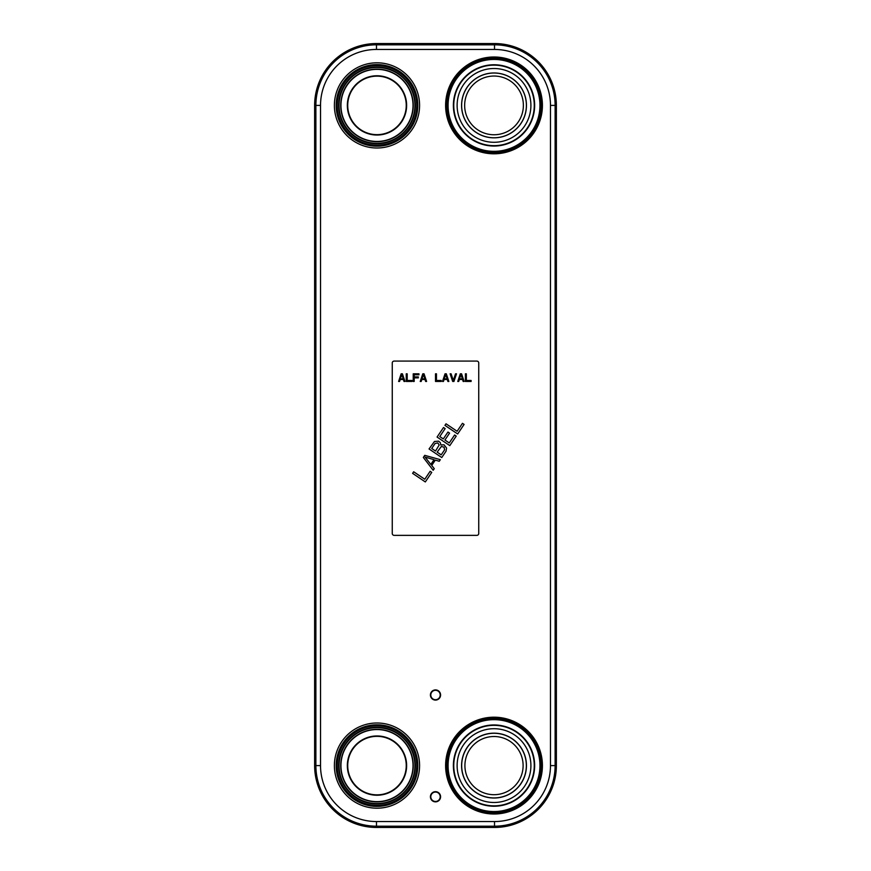 <?xml version="1.0" encoding="UTF-8"?>
<svg xmlns="http://www.w3.org/2000/svg" width="871" height="871" viewBox="0 0 871 871"><rect width="100%" height="100%" fill="white"/><g stroke="black" fill="none" stroke-linecap="round" stroke-linejoin="round"><path stroke-width="1.31" d="M556.373 105.402A61.852 61.852 0 0 0 494.521 43.55L376.479 43.55A61.852 61.852 0 0 0 314.627 105.402L314.627 765.598A61.852 61.852 0 0 0 376.479 827.45L494.521 827.45A61.852 61.852 0 0 0 556.373 765.598L556.373 105.402L550.472 105.402L550.472 765.598A55.951 55.951 0 0 1 494.521 821.549L376.479 821.549A55.951 55.951 0 0 1 320.528 765.598L320.528 105.402A55.951 55.951 0 0 1 376.479 49.451L494.521 49.451A55.951 55.951 0 0 1 550.472 105.402M461.576 765.598A32.434 32.434 0 0 1 494.009 733.164A32.434 32.434 0 0 1 526.454 765.598A32.434 32.434 0 0 1 494.009 798.032A32.434 32.434 0 0 1 461.576 765.598M526.454 105.402A32.434 32.434 0 0 1 494.009 137.836A32.434 32.434 0 0 1 461.576 105.402A32.434 32.434 0 0 1 494.009 72.968A32.434 32.434 0 0 1 526.454 105.402M461.641 105.402A32.379 32.379 0 0 0 494.009 137.77A32.379 32.379 0 0 0 526.389 105.402A32.379 32.379 0 0 0 494.009 73.022A32.379 32.379 0 0 0 461.641 105.402M435.293 460.128L431.722 465.43L434.259 468.674L433.181 470.275L423.328 457.449L424.754 455.337L440.334 459.67L439.256 461.26L435.293 460.128M402.424 373.822L404.971 381.454L404.013 381.454L403.382 379.506L400.203 379.506L399.56 381.454L398.613 381.454L401.15 373.822L402.424 373.822M478.745 362.989A1.905 1.905 0 0 0 476.84 361.084L394.16 361.084A1.905 1.905 0 0 0 392.255 362.989L392.255 533.444A1.905 1.905 0 0 0 394.16 535.36L476.84 535.36A1.905 1.905 0 0 0 478.745 533.444L478.745 362.989M406.245 373.822L407.193 373.822L407.193 380.475L411.972 380.475L411.972 381.454L406.245 381.454L406.245 373.822M414.193 381.454L413.235 381.454L413.235 373.822L418.962 373.822L418.962 374.791L414.193 374.791L414.193 376.903L418.33 376.903L418.33 377.872L414.193 377.872L414.193 381.454M424.046 373.822L426.594 381.454L425.647 381.454L425.004 379.506L421.825 379.506L421.194 381.454L420.236 381.454L422.783 373.822L424.046 373.822M435.5 373.822L436.458 373.822L436.458 380.475L441.227 380.475L441.227 381.454L435.5 381.454L435.5 373.822M446.311 373.822L448.859 381.454L447.901 381.454L447.269 379.506L444.09 379.506L443.448 381.454L442.501 381.454L445.037 373.822L446.311 373.822M453.943 381.454L452.67 381.454L450.133 373.822L451.08 373.822L453.312 380.475L455.533 373.822L456.491 373.822L453.943 381.454M461.576 373.822L464.123 381.454L463.165 381.454L462.534 379.506L459.355 379.506L458.712 381.454L457.765 381.454L460.302 373.822L461.576 373.822M465.397 373.822L466.344 373.822L466.344 380.475L471.113 380.475L471.113 381.454L465.397 381.454L465.397 373.822M412.604 473.356L413.671 471.766L424.776 479.246L430.132 471.298L431.755 472.387L425.32 481.935L412.604 473.356M440.802 444.95L444.036 444.82L446.573 448.075L446.05 451.189L441.76 457.547L429.044 448.968L434.487 441.466L438.625 441.172L440.345 442.718L440.802 444.95M454.608 434.988L456.23 436.088L449.795 445.625L437.079 437.046L443.513 427.509L445.135 428.597L439.779 436.556L443.295 438.93L447.944 432.038L449.567 433.127L444.918 440.018L449.251 442.936L454.608 434.988M444.939 425.386L446.017 423.796L457.112 431.276L462.468 423.328L464.091 424.427L457.667 433.965L444.939 425.386M401.792 374.465L400.355 378.852L403.219 378.852L401.792 374.465M423.415 374.465L421.989 378.852L424.841 378.852L423.415 374.465M445.68 374.465L444.243 378.852L447.106 378.852L445.68 374.465M460.944 374.465L459.507 378.852L462.37 378.852L460.944 374.465M425.124 457.123L430.818 464.439L434.041 459.659L425.124 457.123M435.13 443.448L431.733 448.478L435.522 451.036L439.18 445.016L437.83 442.947L435.13 443.448M444.047 447.139L441.347 446.475L437.144 452.125L441.205 454.869L444.602 449.828L444.047 447.139M415.336 765.598A38.357 38.357 0 0 1 376.991 803.955A38.357 38.357 0 0 1 338.634 765.598A38.357 38.357 0 0 1 376.991 727.241A38.357 38.357 0 0 1 415.336 765.598M414.901 765.598A37.921 37.921 0 0 1 376.991 803.519A37.921 37.921 0 0 1 339.069 765.598A37.921 37.921 0 0 0 376.991 803.519A37.921 37.921 0 0 0 414.901 765.598A37.921 37.921 0 0 0 376.991 727.688A37.921 37.921 0 0 0 339.069 765.598A37.921 37.921 0 0 1 376.991 727.688A37.921 37.921 0 0 1 414.901 765.598A37.921 37.921 0 0 0 376.991 727.688A37.921 37.921 0 0 0 339.069 765.598A37.921 37.921 0 0 0 376.991 803.519A37.921 37.921 0 0 0 414.901 765.598M413.246 765.598A36.266 36.266 0 0 0 376.991 729.332A36.266 36.266 0 0 0 340.724 765.598A36.266 36.266 0 0 0 376.991 801.864A36.266 36.266 0 0 0 413.246 765.598M347.344 765.598A29.636 29.636 0 0 0 376.991 795.234A29.636 29.636 0 0 0 406.626 765.598A29.636 29.636 0 0 0 376.991 735.962A29.636 29.636 0 0 0 347.344 765.598M347.725 765.598A29.255 29.255 0 0 0 376.991 794.853A29.255 29.255 0 0 0 406.245 765.598A29.255 29.255 0 0 0 376.991 736.343A29.255 29.255 0 0 0 347.725 765.598M413.017 765.598A36.038 36.038 0 0 0 376.991 729.56A36.038 36.038 0 0 0 340.953 765.598A36.038 36.038 0 0 0 376.991 801.636A36.038 36.038 0 0 0 413.017 765.598M415.336 105.402A38.357 38.357 0 0 1 376.991 143.759A38.357 38.357 0 0 1 338.634 105.402A38.357 38.357 0 0 1 376.991 67.045A38.357 38.357 0 0 1 415.336 105.402M414.901 105.402A37.921 37.921 0 0 1 376.991 143.312A37.921 37.921 0 0 1 339.069 105.402A37.921 37.921 0 0 0 376.991 143.312A37.921 37.921 0 0 0 414.901 105.402A37.921 37.921 0 0 0 376.991 67.481A37.921 37.921 0 0 0 339.069 105.402A37.921 37.921 0 0 1 376.991 67.481A37.921 37.921 0 0 1 414.901 105.402A37.921 37.921 0 0 0 376.991 67.481A37.921 37.921 0 0 0 339.069 105.402A37.921 37.921 0 0 0 376.991 143.312A37.921 37.921 0 0 0 414.901 105.402M413.246 105.402A36.266 36.266 0 0 0 376.991 69.136A36.266 36.266 0 0 0 340.724 105.402A36.266 36.266 0 0 0 376.991 141.668A36.266 36.266 0 0 0 413.246 105.402M347.344 105.402A29.636 29.636 0 0 0 376.991 135.038A29.636 29.636 0 0 0 406.626 105.402A29.636 29.636 0 0 0 376.991 75.766A29.636 29.636 0 0 0 347.344 105.402M347.725 105.402A29.255 29.255 0 0 0 376.991 134.657A29.255 29.255 0 0 0 406.245 105.402A29.255 29.255 0 0 0 376.991 76.147A29.255 29.255 0 0 0 347.725 105.402M413.017 105.402A36.038 36.038 0 0 0 376.991 69.364A36.038 36.038 0 0 0 340.953 105.402A36.038 36.038 0 0 0 376.991 141.44A36.038 36.038 0 0 0 413.017 105.402M430.416 695.004A5.084 5.084 0 0 0 435.5 700.088A5.084 5.084 0 0 0 440.584 695.004A5.084 5.084 0 0 0 435.5 689.908A5.084 5.084 0 0 0 430.416 695.004M430.797 695.004A4.703 4.703 0 0 0 435.5 699.707A4.703 4.703 0 0 0 440.203 695.004A4.703 4.703 0 0 0 435.5 690.289A4.703 4.703 0 0 0 430.797 695.004M430.416 796.769A5.084 5.084 0 0 0 435.5 801.853A5.084 5.084 0 0 0 440.584 796.769A5.084 5.084 0 0 0 435.5 791.674A5.084 5.084 0 0 0 430.416 796.769M430.797 796.769A4.703 4.703 0 0 0 435.5 801.472A4.703 4.703 0 0 0 440.203 796.769A4.703 4.703 0 0 0 435.5 792.055A4.703 4.703 0 0 0 430.797 796.769M542.415 765.598A48.406 48.406 0 0 1 494.009 814.004A48.406 48.406 0 0 1 445.614 765.598A48.406 48.406 0 0 1 494.009 717.192A48.406 48.406 0 0 1 542.415 765.598M541.827 765.598A47.818 47.818 0 0 1 494.009 813.416A47.818 47.818 0 0 1 446.202 765.598A47.818 47.818 0 0 0 494.009 813.416A47.818 47.818 0 0 0 541.827 765.598A47.818 47.818 0 0 0 494.009 717.78A47.818 47.818 0 0 0 446.202 765.598A47.818 47.818 0 0 1 494.009 717.78A47.818 47.818 0 0 1 541.827 765.598A47.818 47.818 0 0 0 494.009 717.78A47.818 47.818 0 0 0 446.202 765.598A47.818 47.818 0 0 0 494.009 813.416A47.818 47.818 0 0 0 541.827 765.598M447.346 765.598A46.675 46.675 0 0 0 494.009 812.273A46.675 46.675 0 0 0 540.684 765.598A46.675 46.675 0 0 0 494.009 718.923A46.675 46.675 0 0 0 447.346 765.598M534.652 765.598A40.643 40.643 0 0 0 494.009 724.955A40.643 40.643 0 0 0 453.377 765.598A40.643 40.643 0 0 0 494.009 806.241A40.643 40.643 0 0 0 534.652 765.598M534.271 765.598A40.262 40.262 0 0 0 494.009 725.336A40.262 40.262 0 0 0 453.758 765.598A40.262 40.262 0 0 0 494.009 805.86A40.262 40.262 0 0 0 534.271 765.598M530.907 765.598A36.887 36.887 0 0 1 494.009 802.485A36.887 36.887 0 0 1 457.123 765.598A36.887 36.887 0 0 1 494.009 728.711A36.887 36.887 0 0 1 530.907 765.598M539.955 765.598A45.945 45.945 0 0 0 494.009 719.664A45.945 45.945 0 0 0 448.075 765.598A45.945 45.945 0 0 0 494.009 811.543A45.945 45.945 0 0 0 539.955 765.598M542.415 105.402A48.406 48.406 0 0 1 494.009 153.808A48.406 48.406 0 0 1 445.614 105.402A48.406 48.406 0 0 1 494.009 56.996A48.406 48.406 0 0 1 542.415 105.402M541.827 105.402A47.818 47.818 0 0 1 494.009 153.22A47.818 47.818 0 0 1 446.202 105.402A47.818 47.818 0 0 0 494.009 153.22A47.818 47.818 0 0 0 541.827 105.402A47.818 47.818 0 0 0 494.009 57.584A47.818 47.818 0 0 0 446.202 105.402A47.818 47.818 0 0 1 494.009 57.584A47.818 47.818 0 0 1 541.827 105.402A47.818 47.818 0 0 0 494.009 57.584A47.818 47.818 0 0 0 446.202 105.402A47.818 47.818 0 0 0 494.009 153.22A47.818 47.818 0 0 0 541.827 105.402M447.346 105.402A46.675 46.675 0 0 0 494.009 152.077A46.675 46.675 0 0 0 540.684 105.402A46.675 46.675 0 0 0 494.009 58.727A46.675 46.675 0 0 0 447.346 105.402M534.652 105.402A40.643 40.643 0 0 0 494.009 64.759A40.643 40.643 0 0 0 453.377 105.402A40.643 40.643 0 0 0 494.009 146.045A40.643 40.643 0 0 0 534.652 105.402M534.271 105.402A40.262 40.262 0 0 0 494.009 65.14A40.262 40.262 0 0 0 453.758 105.402A40.262 40.262 0 0 0 494.009 145.664A40.262 40.262 0 0 0 534.271 105.402M530.907 105.402A36.887 36.887 0 0 1 494.009 142.289A36.887 36.887 0 0 1 457.123 105.402A36.887 36.887 0 0 1 494.009 68.515A36.887 36.887 0 0 1 530.907 105.402M539.955 105.402A45.945 45.945 0 0 0 494.009 59.457A45.945 45.945 0 0 0 448.075 105.402A45.945 45.945 0 0 0 494.009 151.336A45.945 45.945 0 0 0 539.955 105.402M416.763 105.402A39.772 39.772 0 0 1 376.991 145.174A39.772 39.772 0 0 1 337.208 105.402A39.772 39.772 0 0 1 376.991 65.63A39.772 39.772 0 0 1 416.763 105.402M417.361 105.402A40.371 40.371 0 0 1 376.991 145.773A40.371 40.371 0 0 1 336.609 105.402A40.371 40.371 0 0 1 376.991 65.031A40.371 40.371 0 0 1 417.361 105.402M417.786 105.402A40.795 40.795 0 0 0 376.991 64.596A40.795 40.795 0 0 0 336.184 105.402A40.795 40.795 0 0 0 376.991 146.197A40.795 40.795 0 0 0 417.786 105.402M419.582 105.402A42.603 42.603 0 0 1 376.991 148.005A42.603 42.603 0 0 1 334.388 105.402A42.603 42.603 0 0 1 376.991 62.799A42.603 42.603 0 0 1 419.582 105.402M419.582 765.598A42.603 42.603 0 0 0 376.991 722.995A42.603 42.603 0 0 0 334.388 765.598A42.603 42.603 0 0 0 376.991 808.201A42.603 42.603 0 0 0 419.582 765.598M417.786 765.598A40.795 40.795 0 0 0 376.991 724.803A40.795 40.795 0 0 0 336.184 765.598A40.795 40.795 0 0 0 376.991 806.404A40.795 40.795 0 0 0 417.786 765.598M417.361 765.598A40.371 40.371 0 0 1 376.991 805.969A40.371 40.371 0 0 1 336.609 765.598A40.371 40.371 0 0 1 376.991 725.227A40.371 40.371 0 0 1 417.361 765.598M416.763 765.598A39.772 39.772 0 0 0 376.991 725.826A39.772 39.772 0 0 0 337.208 765.598A39.772 39.772 0 0 0 376.991 805.37A39.772 39.772 0 0 0 416.763 765.598M494.521 43.55L494.521 44.813A60.589 60.589 0 0 1 555.121 105.402L555.121 765.598A60.589 60.589 0 0 1 494.521 826.187L376.479 826.187A60.589 60.589 0 0 1 315.879 765.598L315.879 105.402A60.589 60.589 0 0 1 376.479 44.813L494.521 44.813L494.521 49.451M376.479 49.451L376.479 43.55M314.627 105.402L320.528 105.402M320.528 765.598L314.627 765.598M376.479 827.45L376.479 821.549M494.521 821.549L494.521 827.45M556.373 765.598L550.472 765.598M461.684 765.598A32.325 32.325 0 0 1 494.009 733.273A32.325 32.325 0 0 1 526.345 765.598A32.325 32.325 0 0 1 494.009 797.923A32.325 32.325 0 0 1 461.684 765.598M464.918 765.598A29.091 29.091 0 0 0 494.009 794.7A29.091 29.091 0 0 0 523.112 765.598A29.091 29.091 0 0 0 494.009 736.507A29.091 29.091 0 0 0 464.918 765.598M464.657 105.402A29.353 29.353 0 0 0 494.009 134.755A29.353 29.353 0 0 0 523.373 105.402A29.353 29.353 0 0 0 494.009 76.038A29.353 29.353 0 0 0 464.657 105.402"/></g></svg>
